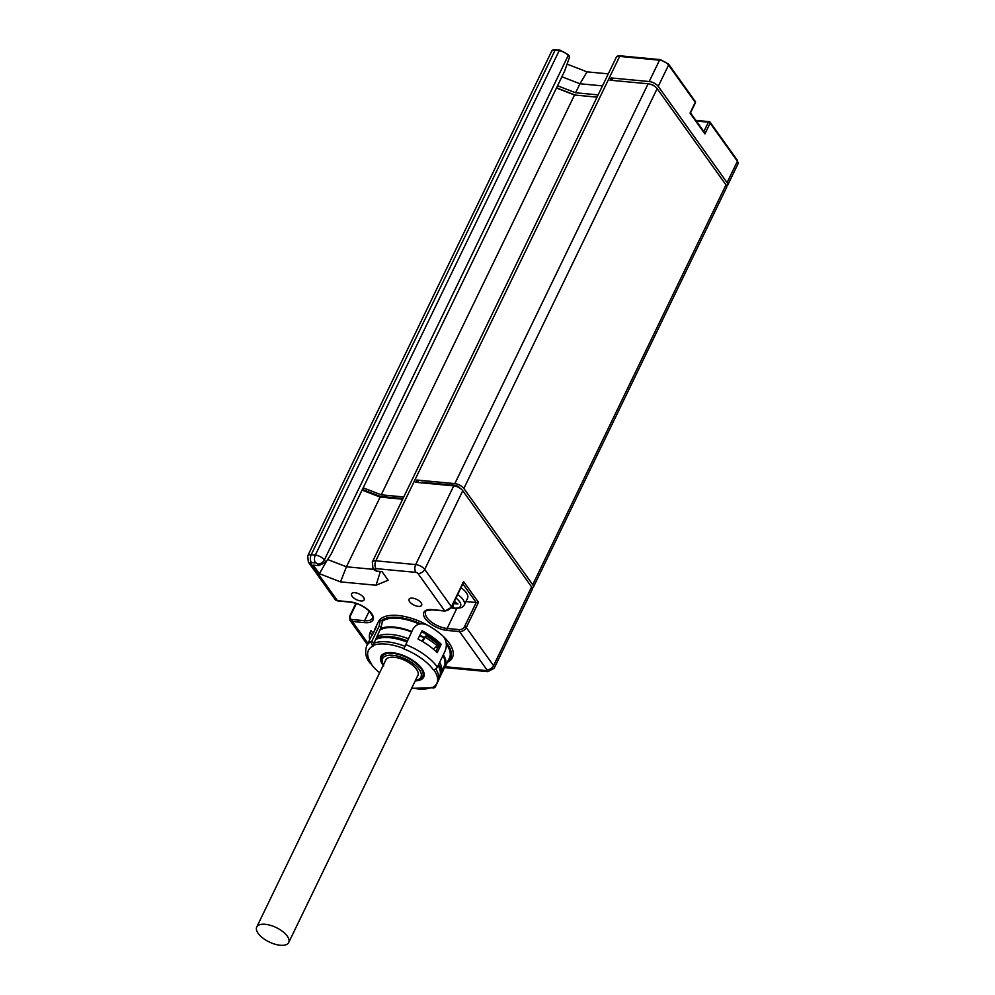 <?xml version="1.0" encoding="UTF-8"?>
<svg xmlns="http://www.w3.org/2000/svg" width="995" height="995" viewBox="0 0 995 995"><rect width="100%" height="100%" fill="white"/><g stroke="black" fill="none" stroke-linecap="round" stroke-linejoin="round"><path stroke-width="1.49" d="M598.132 94.886L575.595 92.759L557.548 85.769M532.263 588.182A7.276 3.284 -154.2 0 0 533.295 587.299L726.586 187.47A7.276 3.284 25.8 0 0 725.989 184.871L657.148 88.642A7.276 3.284 25.8 0 0 648.118 83.791L610.072 80.197L611.166 77.946L612.97 80.471M611.166 77.946L649.2 81.54A7.276 3.284 -154.2 0 1 658.23 86.391L727.084 182.62A7.276 3.284 -154.2 0 1 727.668 185.219A7.276 3.284 -154.2 0 1 726.636 186.102M654.026 85.906A2.239 1.007 -154.2 0 0 651.327 84.513L651.091 84.488M575.209 95.072L557.324 88.145A2.239 1.007 -154.2 0 0 556.503 87.921M556.454 88.008L574.513 95.01L597.037 97.137M418.596 482.55L416.793 480.025L454.827 483.62A7.276 3.284 -154.2 0 1 463.857 488.47L532.711 584.699A7.276 3.284 -154.2 0 1 533.295 587.299M416.793 480.025L415.699 482.276L453.745 485.871L415.699 564.575L375.824 560.807A7.276 3.284 -154.2 0 0 372.341 561.939L616.179 57.536A7.276 3.284 25.8 0 1 619.661 56.416L375.824 560.807A5.597 3.184 -84.6 0 0 376.01 568.605A1.679 0.759 -154.2 0 0 375.339 569.463L376.52 571.118L382.03 571.64L388.162 580.209L376.06 585.234L340.501 581.876L319.395 573.705L313.276 565.148L318.773 565.67L325.925 562.163L331.061 554.265L564.575 71.23L569.463 57.349L568.182 55.558L324.358 559.961A7.276 3.284 -154.2 0 0 315.328 555.098L559.165 50.708A7.276 3.284 25.8 0 1 568.182 55.558A1.393 0.958 144.4 0 0 568.182 54.638L569.376 56.317M363.175 487.836L381.222 494.838L403.759 496.965M420.313 482.712A4.191 1.89 -154.2 0 1 422.216 482.227L454.752 485.299A4.191 1.89 -154.2 0 1 459.964 488.097L460.063 488.246M381.309 497.189L381.607 496.567L402.975 498.582M381.607 496.567A6.716 3.022 25.8 0 1 378.486 495.771L362.628 489.54A4.191 1.89 -154.2 0 0 362.391 489.453M402.664 499.204L380.14 497.077L362.08 490.087M445.2 666.712L486.145 670.58A5.597 3.184 95.4 0 0 487.799 671.65L494.167 668.254L532.213 589.55A7.276 3.284 -154.2 0 0 531.616 586.938L493.57 665.655L466.294 627.522A5.597 3.856 144.4 0 1 459.541 631.589L447.165 630.42A17.624 7.948 25.8 0 1 425.288 618.666A17.624 7.948 25.8 0 1 432.278 609.624L444.653 610.793L417.962 573.493A1.679 0.759 -154.2 0 0 415.885 572.374L376.01 568.605M453.745 485.871A7.276 3.284 -154.2 0 1 462.774 490.722L531.616 586.938M380.14 497.077L346.447 566.789L327.641 559.513M373.784 569.376L346.447 566.789L340.501 581.876M608.281 73.866L587.05 71.864L567.075 64.128M696.363 121.054L708.39 122.198A1.393 0.634 -154.2 0 1 710.131 123.131A1.393 0.958 144.4 0 0 709.522 121.9A1.393 0.796 95.4 0 0 708.39 122.198L703.863 131.551M695.866 120.383L709.112 121.626A1.393 1.393 0 0 1 710.119 122.211L737.394 160.332A1.393 0.958 144.4 0 1 737.407 161.252L710.131 123.131L704.908 133.927L703.714 131.862M620.793 56.118A1.393 0.796 95.4 0 0 619.661 56.416L659.536 60.173A7.276 3.284 25.8 0 1 668.565 65.036L695.244 102.336A1.393 0.958 -35.6 0 0 695.244 101.415L668.553 64.103A1.393 0.958 144.4 0 1 668.565 65.036L658.23 86.391M704.908 133.927L690.032 113.131L695.244 102.336A1.393 0.634 25.8 0 1 695.368 102.833A1.393 1.393 0 0 0 695.244 101.415M602.472 85.881L579.948 83.767L575.595 92.759M587.05 71.864L579.948 83.767L561.889 76.764M363.561 597.361A6.99 3.147 25.8 0 1 364.133 599.861A6.99 3.147 25.8 0 1 358.673 600.52A6.99 3.147 25.8 0 1 352.106 596.279A6.99 3.147 25.8 0 1 351.546 593.779A6.99 3.147 25.8 0 1 356.994 593.119A6.99 3.147 25.8 0 1 363.561 597.361M421.084 602.783A6.99 3.147 25.8 0 1 421.656 605.296A6.99 3.147 25.8 0 1 416.196 605.943A6.99 3.147 25.8 0 1 409.629 601.701A6.99 3.147 25.8 0 1 409.057 599.201A6.99 3.147 25.8 0 1 414.517 598.542A6.99 3.147 25.8 0 1 421.084 602.783M411.806 687.906A37.636 16.952 -154.2 0 0 431.482 687.396L432.029 687.781A38.332 17.276 -154.2 0 0 436.83 683.403A38.332 17.276 -154.2 0 0 433.721 669.697L433.148 669.635A3.495 2.413 -35.6 0 0 434.492 669.486A3.495 2.413 -35.6 0 0 437.365 667.098L444.703 651.924C447.34 646.004 446.792 640.768 443.061 636.203A41.131 18.532 -154.2 0 0 427.402 625.096C421.034 622.497 416.171 623.89 412.825 629.3L404.007 648.616A38.332 17.276 -154.2 0 0 372.603 645.655L373.697 643.404A38.332 17.276 -154.2 0 1 404.741 646.228M372.64 645.593A3.495 2.923 -114.6 0 1 371.794 641.302L379.132 626.129L380.364 619.785L379.107 620.532A41.131 18.532 -154.2 0 0 378.336 621.838L375.065 628.579A41.131 18.532 -154.2 0 0 374.307 631.054M376.52 571.118L374.207 569.948M376.06 585.234L380.364 571.478M319.395 573.705L326.435 561.379M462.488 583.381L463.595 581.54L478.471 602.336L476.195 602.522L464.553 626.589A4.191 2.885 144.4 0 1 459.491 629.636L447.116 628.467A16.231 7.313 25.8 0 1 431.158 621.838A16.231 7.313 25.8 0 1 425.661 611.838C424.666 610.88 427.004 610.233 432.688 609.898A1.393 0.796 95.4 0 0 433.148 609.711M465.934 601.565L476.195 602.522L462.824 583.854M451.183 607.846L455.499 608.666L462.066 607.46L464.23 605.097L467.538 598.231A15.559 7.015 -154.2 0 0 466.269 592.672A15.559 7.015 -154.2 0 0 460.971 587.697M452.252 605.731L453.31 606.477L453.583 603.567L457.949 603.977L454.342 601.415M453.583 603.567L454.541 601.565M373.921 643.305L380.538 628.641A38.606 17.4 -154.2 0 1 411.781 631.464M419.716 635.594A37.487 16.89 25.8 0 1 423.82 637.857L424.218 637.496A38.606 17.4 -154.2 0 0 419.927 635.133M380.239 629.86A37.487 16.89 25.8 0 1 411.557 631.924M379.132 626.129L381.085 627.509L380.538 628.641M419.343 624.064A38.606 17.4 -154.2 0 0 382.428 621.278L381.085 627.509M420.176 623.89A39.725 17.898 -154.2 0 0 381.558 620.656L382.428 621.278M381.558 620.656L381.458 620.557A39.725 17.898 -154.2 0 1 420.624 623.815M375.065 628.579A41.131 18.532 -154.2 0 1 376.545 626.44L372.516 634.76A41.131 18.532 -154.2 0 0 371.048 636.899L366.645 646.004C364.643 652.247 365.762 657.931 370.003 663.031A3.495 2.413 144.4 0 0 370.401 663.429A3.495 2.413 -35.6 0 0 371.496 663.814L370.924 663.752A38.332 17.276 -154.2 0 0 379.655 672.769M371.496 663.814A37.636 16.952 -154.2 0 1 373.15 646.041L372.603 645.655M415.213 680.866A23.78 10.721 -154.2 0 0 423.721 677.073A23.78 10.721 -154.2 0 0 424.206 675.319A23.78 10.721 -154.2 0 0 405.176 656.24A23.78 10.721 -154.2 0 0 380.898 656.364A23.78 10.721 -154.2 0 0 380.426 658.105A23.78 10.721 -154.2 0 0 383.224 665.394M442.414 669.909A38.606 17.4 -154.2 0 0 445.225 666.662A38.606 17.4 -154.2 0 0 443.347 654.735M446.32 644.051A38.606 17.4 25.8 0 1 449.466 657.882L445.225 666.662M437.203 652.645A41.131 18.532 -154.2 0 0 418.037 639.064L422.054 630.743A41.131 18.532 -154.2 0 1 441.233 644.325L437.203 652.645M436.83 683.403L437.912 681.152A38.332 17.276 -154.2 0 0 435.773 668.876M432.104 687.744A3.495 2.923 65.4 0 0 435.549 686.513L444.019 668.478M442.949 655.556A37.487 16.89 25.8 0 1 444.218 666.165L440.959 672.918A37.487 16.89 -154.2 0 0 439.69 662.309M435.972 646.862A37.487 16.89 25.8 0 1 437.402 648.28M421.569 631.763A38.606 17.4 -154.2 0 1 439.442 644.461L437.812 647.832A38.606 17.4 -154.2 0 0 436.395 646.464M437.812 647.832L435.909 651.389M408.286 638.678A37.487 16.89 -154.2 0 0 376.981 636.601M423.82 637.857L422.154 641.302M424.218 637.496L426.109 635.793L422.576 641.551M425.35 637.372A43.929 19.788 25.8 0 1 437.178 645.755L433.447 649.188M426.109 635.793A43.929 19.788 25.8 0 1 437.937 644.175L437.178 645.755M439.442 644.461L441.233 644.325M373.312 633.118L370.986 630.594L370.302 632.012A43.929 19.788 25.8 0 0 370.239 632.148A43.929 19.788 25.8 0 0 369.642 639.213L369.779 639.511M370.302 632.012L371.794 635.643M438.708 664.337A37.773 17.014 25.8 0 1 440.126 675.282L439.579 676.413A37.773 17.014 -154.2 0 0 438.161 665.468M407.266 640.805A37.773 17.014 -154.2 0 0 376.073 638.467M447.638 661.687A39.725 17.898 -154.2 0 0 450.474 658.379A39.725 17.898 -154.2 0 0 446.208 642.77M381.595 655.319A23.78 10.721 -154.2 0 0 381.52 655.867A23.78 10.721 -154.2 0 0 381.607 657.633M422.303 677.309A23.78 10.721 -154.2 0 0 424.119 675.879M424.106 673.515A22.661 10.211 25.8 0 1 423.808 674.336L422.713 676.575A22.661 10.211 -154.2 0 0 420.873 668.466A22.661 10.211 -154.2 0 0 399.592 654.735A22.661 10.211 -154.2 0 0 381.918 656.849C380.737 659.461 381.359 662.483 383.759 665.891M381.918 656.849L383 654.611A22.661 10.211 25.8 0 1 383.448 653.864M385.339 661.016A17.91 8.072 -154.2 0 1 385.65 660.046A17.91 8.072 -154.2 0 1 399.617 658.367A17.91 8.072 -154.2 0 1 416.432 669.225A17.91 8.072 25.8 0 1 417.888 675.63A17.91 8.072 25.8 0 1 417.328 676.476M381.222 494.838L574.513 95.01M265.23 924.293A17.761 8.01 25.8 0 1 282.704 931.544A17.761 8.01 25.8 0 1 288.724 942.501A17.761 8.01 25.8 0 1 280.229 945.25A17.761 8.01 25.8 0 1 262.767 937.999A17.761 8.01 25.8 0 1 256.735 927.041A17.761 8.01 25.8 0 1 265.23 924.293M660.668 59.874A1.393 0.796 95.4 0 0 659.536 60.173L649.2 81.54M648.118 83.791L454.827 483.62M325.925 562.163L324.358 559.961A5.597 3.856 -35.6 0 1 317.592 564.016A1.679 0.759 -154.2 0 0 315.514 562.896L311.385 562.511A1.679 0.759 -154.2 0 0 310.726 563.369A5.597 3.856 144.4 0 1 308.35 562.125L307.716 555.844A7.276 3.284 -154.2 0 1 311.199 554.712L555.036 50.322L559.165 50.708A1.393 0.796 95.4 0 1 559.886 50.136L568.182 54.638A1.393 0.958 144.4 0 0 567.585 54.327M315.514 562.896A5.597 3.184 -84.6 0 1 315.328 555.098L311.199 554.712A5.597 3.184 -84.6 0 0 311.385 562.511M307.716 555.844L551.553 51.441A7.276 3.284 25.8 0 1 555.036 50.322A1.393 0.796 95.4 0 1 555.757 49.75L559.886 50.136A1.393 0.796 95.4 0 1 560.297 50.409M556.168 50.024A1.393 0.796 95.4 0 0 555.757 49.75C553.319 49.576 551.914 50.136 551.553 51.441M737.394 160.332L738.004 163.864A7.276 3.284 25.8 0 0 737.407 161.252L727.084 182.62M667.956 63.792A1.393 0.958 144.4 0 1 668.553 64.103L660.257 59.613L620.382 55.844C617.945 55.67 616.539 56.242 616.179 57.536M318.773 565.67L317.592 564.016M310.726 563.369L337.404 600.669L349.78 601.838A17.624 7.948 25.8 0 1 371.657 613.604A17.624 7.948 25.8 0 1 364.667 622.634L352.292 621.465L367.939 643.342M486.145 670.58A1.679 0.759 -154.2 0 0 486.816 669.71L459.541 631.589A1.393 0.796 -84.6 0 1 459.491 629.636M443.061 636.203A41.131 18.532 25.8 0 1 447.34 662.284M427.402 625.096A41.131 18.532 -154.2 0 0 379.107 620.532M349.78 601.838A1.393 0.796 95.4 0 0 350.203 602.112L337.827 600.943L335.029 599.438A5.597 3.856 -35.6 0 0 337.404 600.669A1.393 0.796 95.4 0 0 338.275 600.756M364.667 622.634A1.393 0.796 -84.6 0 1 364.618 620.693A16.231 7.313 25.8 0 0 372.379 618.181C373.797 618.119 372.677 615.718 369.058 610.98C363.585 606.042 357.292 603.082 350.203 602.112A1.393 0.796 95.4 0 0 350.638 601.938M369.232 611.154L364.618 620.693L352.242 619.524A4.191 2.885 144.4 0 1 350.439 615.818L356.397 603.492M349.879 616.539A1.393 0.634 25.8 0 1 349.767 616.042L349.917 620.233A5.597 3.856 144.4 0 0 352.292 621.465A1.393 0.796 -84.6 0 1 352.242 619.524M355.911 603.331L349.767 616.042A1.393 0.634 25.8 0 1 350.439 615.818M494.167 668.254A7.276 3.284 -154.2 0 0 493.57 665.655A5.597 3.856 -35.6 0 1 486.816 669.71M478.471 602.336L466.294 627.522A1.393 0.634 -154.2 0 0 464.553 626.589M462.774 490.722L424.728 569.426L451.419 606.726A5.597 3.856 -35.6 0 1 444.653 610.793A1.393 0.796 95.4 0 0 445.063 611.054L451.531 607.224A1.393 0.634 -154.2 0 0 451.419 606.726L463.595 581.54M447.165 630.42A1.393 0.796 -84.6 0 1 447.116 628.467L456.655 608.729M432.278 609.624A1.393 0.796 95.4 0 0 432.688 609.898L445.063 611.054M417.962 573.493A5.597 3.856 -35.6 0 0 424.728 569.426A7.276 3.284 -154.2 0 0 415.699 564.575A5.597 3.184 -84.6 0 0 415.885 572.374M375.339 569.463A5.597 3.856 144.4 0 1 372.963 568.232L372.341 561.939M464.23 605.097A15.559 7.015 -154.2 0 0 462.961 599.525A15.559 7.015 -154.2 0 0 457.65 594.55M451.369 607.535A12.724 5.734 -154.2 0 0 459.528 601.589A12.724 5.734 -154.2 0 0 455.959 598.07M373.971 642.845L371.794 641.302A41.131 18.532 -154.2 0 0 366.645 646.004M373.386 644.039L372.13 644.947M433.148 669.635A37.636 16.952 -154.2 0 0 403.97 648.951M437.365 667.098A41.131 18.532 -154.2 0 0 405.487 644.486M406.719 641.937A37.773 17.014 -154.2 0 0 375.538 639.598M442.029 670.717L442.887 671.326M435.549 686.513L434.827 686.003M450.536 658.255A39.725 17.898 -154.2 0 0 450.586 658.143A39.725 17.898 -154.2 0 0 446.146 642.335M415.475 680.319A21.268 9.577 -154.2 0 0 419.193 669.486A21.268 9.577 -154.2 0 0 393.759 655.407A21.268 9.577 -154.2 0 0 383.485 664.847M725.989 184.871L532.711 584.699M657.148 88.642L463.857 488.47M362.628 489.54L362.317 490.187M422.216 482.227L421.905 482.861M454.752 485.299L454.441 485.958M704.435 132.347L690.505 112.883M690.493 112.908L695.368 102.833M738.004 163.864L727.668 185.219M349.917 620.233L367.342 644.573M444.703 667.583L487.799 671.65M372.963 568.232L374.232 569.998M451.531 607.224L463.359 582.759M308.35 562.125L335.029 599.438M380.364 619.785L381.458 620.557M434.293 687.769L411.607 688.329M370.239 632.148L370.924 630.731M438.708 677.931L439.579 676.413M415.301 680.692L420.226 679.237L422.713 676.575M288.724 942.501L418.211 674.672M256.735 927.041L386.209 659.2"/></g></svg>
